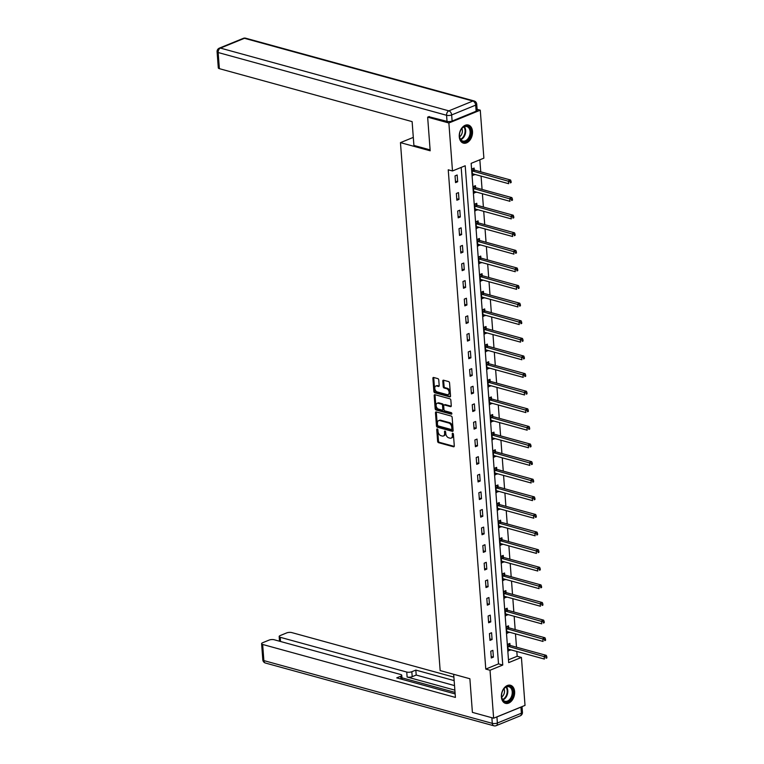 <?xml version="1.0" encoding="UTF-8"?>
<svg xmlns="http://www.w3.org/2000/svg" width="764" height="764" viewBox="0 0 764 764"><rect width="100%" height="100%" fill="white"/><g stroke="black" fill="none" stroke-linecap="round" stroke-linejoin="round"><path stroke-width="1.15" d="M437.266 428.948A0.831 0.535 -112.2 0 0 436.741 429.559L437.629 441.334A1.184 0.764 -112.2 0 0 438.546 442.671L453.549 446.787A1.184 0.764 -112.2 0 0 454.293 445.909L453.405 434.143A0.831 0.535 -112.2 0 0 452.24 433.818L452.355 435.346A3.782 2.454 -112.2 0 1 451.123 438.116A3.782 2.454 -112.2 0 1 449.958 438.154L448.707 437.81A3.782 2.454 -112.2 0 1 445.775 433.532L445.66 432.013A0.831 0.535 -112.2 0 0 444.495 431.689L444.61 433.217A3.782 2.454 -112.2 0 1 443.368 435.986A3.782 2.454 -112.2 0 1 442.203 436.024L440.952 435.681A3.782 2.454 -112.2 0 1 438.02 431.402L437.906 429.884A0.831 0.535 -112.2 0 0 437.266 428.948M437.581 429.148A0.831 0.535 -112.2 0 0 437.591 429.215L438.469 440.99A1.184 0.764 -112.2 0 0 439.386 442.327L454.236 446.405M453.09 433.408A0.831 0.535 -112.2 0 0 453.09 433.474L453.205 435.002L452.355 435.346M445.336 431.278A0.831 0.535 -112.2 0 0 445.336 431.345L445.45 432.873L444.61 433.217M472.505 131.379A9.388 6.399 -74.6 0 1 463.404 143.135A9.388 6.399 -74.6 0 1 459.269 136.785A9.388 6.399 -74.6 0 1 468.38 125.029A9.388 6.399 -74.6 0 1 472.505 131.379M514.63 691.611A9.388 6.399 -74.6 0 1 505.529 703.357A9.388 6.399 -74.6 0 1 501.394 697.007A9.388 6.399 -74.6 0 1 510.505 685.26A9.388 6.399 -74.6 0 1 514.63 691.611M438.765 379.966A1.184 0.764 -112.2 0 0 437.848 378.629L433.637 377.473A1.184 0.764 -112.2 0 0 432.892 378.352L433.876 391.426A1.184 0.764 -112.2 0 0 434.792 392.763L449.795 396.888A1.184 0.764 -112.2 0 0 450.54 396.01L449.557 382.936A1.184 0.764 -112.2 0 0 448.64 381.599L443.559 380.205A1.184 0.764 -112.2 0 0 442.805 381.083L443.225 386.679A1.184 0.764 -112.2 0 0 444.142 388.017L446.663 388.704A3.161 2.044 -112.2 0 1 449.012 391.588A3.161 2.044 -112.2 0 1 448.086 394.596A3.161 2.044 -112.2 0 1 447.112 394.635L437.237 391.913A3.161 2.044 -112.2 0 1 434.897 389.038A3.161 2.044 -112.2 0 1 435.814 386.03A3.161 2.044 -112.2 0 1 436.788 385.992L438.44 386.441A1.184 0.764 -112.2 0 0 439.185 385.562L438.765 379.966M493.63 718.208L472.4 712.373L469.879 678.747L440.159 670.582L400.46 142.629L430.18 150.794L427.649 117.159L448.879 122.994L480.269 110.178L483.879 158.148L471.149 163.343L508.69 662.627L521.42 657.432L525.021 705.392L493.63 718.208L490.03 670.248L502.75 665.052L465.209 165.769L452.489 170.964L448.879 122.994M452.489 170.964L448.239 169.799L485.78 669.083L490.03 670.248M436.234 411.93A1.184 0.764 -112.2 0 0 435.48 412.808L436.464 425.882A1.184 0.764 -112.2 0 0 437.38 427.219L452.383 431.335A1.184 0.764 -112.2 0 0 453.128 430.457L452.154 417.392A1.184 0.764 -112.2 0 0 451.237 416.055L436.234 411.93M435.165 408.654L434.181 395.58A1.184 0.764 -112.2 0 1 434.936 394.702L449.939 398.827A1.184 0.764 -112.2 0 1 450.856 400.164L451.276 405.76A1.184 0.764 -112.2 0 1 450.521 406.639L444.438 404.968A1.184 0.764 -112.2 0 0 443.693 405.846L443.97 409.552A1.184 0.764 -112.2 0 0 444.887 410.889L451.218 412.627A0.831 0.535 -112.2 0 1 451.333 414.183L436.082 409.991A1.184 0.764 -112.2 0 1 435.165 408.654L436.015 408.31L435.031 395.236L434.181 395.58M413.305 137.386L400.46 142.629M485.78 669.083L498.51 663.878L461.179 167.412M493.41 657.126L492.895 650.355L490.774 651.214L491.29 657.985L493.41 657.126L491.176 656.515M492.083 639.516L491.577 632.745L489.457 633.614L489.963 640.385L492.083 639.516L489.848 638.905M490.765 621.915L490.249 615.144L488.129 616.004L488.635 622.775L490.765 621.915L488.53 621.294M489.438 604.305L488.931 597.534L486.811 598.403L487.317 605.174L489.438 604.305L487.203 603.694M488.11 586.704L487.604 579.933L485.484 580.793L485.99 587.564L488.11 586.704L485.885 586.084M486.792 569.094L486.276 562.323L484.156 563.192L484.672 569.963L486.792 569.094L484.557 568.483M485.465 551.493L484.959 544.713L482.838 545.582L483.345 552.353L485.465 551.493L483.23 550.873M484.137 533.883L483.631 527.112L481.511 527.981L482.017 534.752L484.137 533.883L481.912 533.272M482.819 516.273L482.313 509.502L480.184 510.371L480.699 517.142L482.819 516.273L480.585 515.662M481.492 498.672L480.986 491.901L478.866 492.761L479.372 499.541L481.492 498.672L479.257 498.061M480.174 481.062L479.658 474.291L477.538 475.16L478.054 481.931L480.174 481.062L477.939 480.451M478.847 463.462L478.34 456.691L476.22 457.55L476.726 464.321L478.847 463.462L476.612 462.85M477.519 445.851L477.013 439.08L474.893 439.949L475.399 446.72L477.519 445.851L475.294 445.24M476.201 428.251L475.685 421.48L473.565 422.339L474.081 429.11L476.201 428.251L473.966 427.63M474.874 410.64L474.368 403.869L472.248 404.739L472.754 411.509L474.874 410.64L472.639 410.029M473.556 393.04L473.04 386.269L470.92 387.128L471.426 393.899L473.556 393.04L471.321 392.419M472.228 375.43L471.722 368.659L469.593 369.528L470.108 376.299L472.228 375.43L469.994 374.818M470.901 357.829L470.395 351.048L468.275 351.917L468.781 358.688L470.901 357.829L468.676 357.208M469.583 340.219L469.067 333.448L466.947 334.317L467.463 341.088L469.583 340.219L467.348 339.608M468.256 322.609L467.749 315.838L465.629 316.707L466.135 323.478L468.256 322.609L466.021 321.997M466.928 305.008L466.422 298.237L464.302 299.106L464.808 305.877L466.928 305.008L464.703 304.397M465.61 287.398L465.104 280.627L462.974 281.496L463.49 288.267L465.61 287.398L463.376 286.786M464.283 269.797L463.777 263.026L461.657 263.886L462.163 270.657L464.283 269.797L462.048 269.186M462.965 252.187L462.449 245.416L460.329 246.285L460.835 253.056L462.965 252.187L460.73 251.576M461.637 234.586L461.131 227.815L459.011 228.675L459.517 235.446L461.637 234.586L459.403 233.965M460.31 216.976L459.804 210.205L457.684 211.074L458.19 217.845L460.31 216.976L458.085 216.365M458.992 199.375L458.476 192.604L456.356 193.464L456.872 200.235L458.992 199.375L456.757 198.755M457.665 181.765L457.158 174.994L455.038 175.863L455.545 182.634L457.665 181.765L455.43 181.154M508.48 659.809L517.171 656.266L516.817 651.482M516.493 647.175L515.49 633.872M515.165 629.574L514.162 616.271M513.838 611.964L512.845 598.661M512.52 594.363L511.517 581.06M511.192 576.753L510.19 563.45M509.874 559.153L508.872 545.84M508.547 541.542L507.544 528.239M507.22 523.942L506.226 510.629M505.902 506.331L504.899 493.028M504.574 488.721L503.571 475.418M503.256 471.121L502.254 457.817M501.929 453.51L500.926 440.207M500.601 435.91L499.608 422.607M499.284 418.3L498.281 404.996M497.956 400.699L496.953 387.396M496.629 383.089L495.635 369.786M495.311 365.488L494.308 352.175M493.983 347.878L492.981 334.575M492.665 330.277L491.663 316.964M491.338 312.667L490.335 299.364M490.01 295.057L489.017 281.754M488.693 277.456L487.69 264.153M487.365 259.846L486.362 246.543M486.047 242.245L485.044 228.942M484.72 224.635L483.717 211.332M483.392 207.034L482.399 193.731M482.074 189.424L481.072 176.121M480.747 171.824L479.84 159.791M510.008 645.255L509.865 643.422L507.745 644.291L508.251 651.062L510.342 649.696M508.681 627.645L508.547 625.821L506.427 626.681L506.933 633.461L509.015 632.095M507.353 610.044L507.22 608.211L505.099 609.08L505.606 615.851L507.688 614.485M506.035 592.434L505.892 590.61L503.772 591.47L504.288 598.241L506.37 596.885M504.708 574.824L504.574 573L502.454 573.869L502.96 580.64L505.042 579.274M503.39 557.223L503.247 555.399L501.127 556.259L501.633 563.03L503.724 561.674M502.063 539.613L501.929 537.789L499.799 538.658L500.315 545.429L502.397 544.063M500.735 522.013L500.601 520.188L498.481 521.048L498.987 527.819L501.069 526.463M499.417 504.402L499.274 502.578L497.154 503.447L497.67 510.218L499.751 508.853M498.09 486.802L497.956 484.968L495.836 485.837L496.342 492.608L498.424 491.252M496.762 469.192L496.629 467.367L494.509 468.236L495.015 475.007L497.106 473.642M495.444 451.591L495.301 449.757L493.181 450.626L493.697 457.397L495.779 456.032M494.117 433.981L493.983 432.157L491.863 433.016L492.369 439.797L494.451 438.431M492.799 416.38L492.656 414.546L490.536 415.415L491.042 422.186L493.133 420.821M491.472 398.77L491.338 396.946L489.218 397.805L489.724 404.576L491.806 403.22M490.144 381.16L490.01 379.336L487.89 380.205L488.397 386.976L490.478 385.61M488.826 363.559L488.683 361.735L486.563 362.594L487.079 369.365L489.161 368.009M487.499 345.949L487.365 344.125L485.245 344.994L485.751 351.765L487.833 350.399M486.181 328.348L486.038 326.524L483.918 327.384L484.424 334.154L486.515 332.798M484.853 310.738L484.72 308.914L482.59 309.783L483.106 316.554L485.188 315.188M483.526 293.137L483.392 291.304L481.272 292.173L481.778 298.944L483.86 297.588M482.208 275.527L482.065 273.703L479.945 274.572L480.461 281.343L482.542 279.977M480.881 257.926L480.747 256.093L478.627 256.962L479.133 263.733L481.215 262.367M479.553 240.316L479.42 238.492L477.299 239.352L477.806 246.132L479.897 244.767M478.235 222.716L478.092 220.882L475.972 221.751L476.488 228.522L478.57 227.156M476.908 205.105L476.774 203.281L474.654 204.141L475.16 210.912L477.242 209.556M475.59 187.495L475.447 185.671L473.327 186.54L473.833 193.311L475.924 191.945M474.263 169.894L474.129 168.07L472.009 168.93L472.515 175.701L474.597 174.345M477.108 109.309L480.269 110.178M427.649 117.159L429.282 116.5M517.171 656.266L521.42 657.432M498.51 663.878L502.75 665.052M510.381 650.193L508.146 649.581M509.053 632.592L506.819 631.981M507.726 614.982L505.501 614.371M506.408 597.381L504.173 596.77M505.08 579.771L502.846 579.16M503.762 562.17L501.528 561.55M502.435 544.56L500.2 543.949M501.108 526.959L498.882 526.339M499.79 509.349L497.555 508.738M498.462 491.739L496.228 491.128M497.135 474.138L494.91 473.527M495.817 456.528L493.582 455.917M494.489 438.928L492.255 438.316M493.172 421.317L490.937 420.706M491.844 403.717L489.609 403.106M490.517 386.106L488.291 385.495M489.199 368.506L486.964 367.885M487.871 350.896L485.637 350.284M486.544 333.295L484.319 332.674M485.226 315.685L482.991 315.074M483.898 298.075L481.673 297.463M482.581 280.474L480.346 279.863M481.253 262.864L479.018 262.253M479.926 245.263L477.701 244.652M478.608 227.653L476.373 227.042M477.28 210.052L475.046 209.441M475.962 192.442L473.728 191.831M474.635 174.841L472.4 174.221M443.368 435.986L444.218 435.633A3.782 2.454 -112.2 0 0 445.45 432.873M451.123 438.116L451.963 437.762A3.782 2.454 -112.2 0 0 453.205 435.002M436.387 411.968A1.184 0.764 -112.2 0 0 436.33 412.464L437.314 425.529A1.184 0.764 -112.2 0 0 438.23 426.866L453.071 430.953M437.533 424.985A0.831 0.535 -112.2 0 0 438.183 425.92L451.352 429.54A0.831 0.535 -112.2 0 0 451.877 428.919L451.753 427.315A3.782 2.454 -112.2 0 0 448.821 423.036L439.816 420.563A3.782 2.454 -112.2 0 0 438.66 420.611A3.782 2.454 -112.2 0 0 437.419 423.371L437.533 424.985M452.202 429.187A0.831 0.535 -112.2 0 0 452.718 428.575L451.877 428.919M438.66 420.611L439.501 420.267A3.782 2.454 -112.2 0 1 440.666 420.219L449.671 422.693A3.782 2.454 -112.2 0 1 452.603 426.971L452.718 428.575M435.088 394.749A1.184 0.764 -112.2 0 0 435.031 395.236M451.218 406.247L445.288 404.614A1.184 0.764 -112.2 0 0 444.658 404.872M451.858 413.744L436.932 409.647L436.082 409.991M438.125 403.23A3.161 2.044 -112.2 0 0 437.151 403.268A3.161 2.044 -112.2 0 0 436.234 406.276A3.161 2.044 -112.2 0 0 438.574 409.151L442.05 410.115A1.184 0.764 -112.2 0 0 442.805 409.237L442.528 405.522A1.184 0.764 -112.2 0 0 441.611 404.185L438.125 403.23L438.975 402.886A3.161 2.044 -112.2 0 0 438.001 402.924L437.151 403.268M442.9 409.762A1.184 0.764 -112.2 0 0 443.655 408.883L442.805 409.237M438.975 402.886L442.452 403.841A1.184 0.764 -112.2 0 1 443.368 405.178L443.655 408.883M436.015 408.31A1.184 0.764 -112.2 0 0 436.932 409.647M435.814 386.03L436.664 385.686A3.161 2.044 -112.2 0 1 437.638 385.648L439.128 386.059M448.086 394.596L448.936 394.243A3.161 2.044 -112.2 0 0 449.853 391.235A3.161 2.044 -112.2 0 0 447.513 388.36L446.663 388.704M443.712 380.243A1.184 0.764 -112.2 0 0 443.655 380.73L444.075 386.326A1.184 0.764 -112.2 0 0 444.992 387.663L447.513 388.36M433.799 377.521A1.184 0.764 -112.2 0 0 433.742 378.008L434.716 391.082A1.184 0.764 -112.2 0 0 435.633 392.419L450.483 396.497M508.117 649.238L508.241 649.199A1.203 0.783 67.8 0 1 508.547 649.209L544.379 659.055L544.169 656.228L546.289 655.369L510.457 645.523A1.203 0.783 67.8 0 1 510.132 645.351L508.413 644.014M545.974 657.126L546.059 658.253L546.909 657.909L546.823 656.773L545.974 657.126L508.337 646.392A1.203 0.783 67.8 0 1 508.012 646.22L507.888 646.115M546.909 657.909L546.059 658.253M546.289 655.369L546.823 656.773M512.004 688.288A8.127 5.539 -74.6 0 1 510.696 699.547A8.127 5.539 -74.6 0 1 502.664 699.958A8.127 5.539 -74.6 0 1 501.576 695.612A8.127 5.539 -74.6 0 1 503.151 689.902A8.127 5.539 -74.6 0 1 512.004 688.288M501.585 695.488A7.525 5.128 105.4 0 0 502.578 699.404A7.525 5.128 105.4 0 0 504.918 701.256A7.525 5.128 105.4 0 0 511.106 697.331A7.525 5.128 105.4 0 0 511.24 688.603A7.525 5.128 105.4 0 0 508.9 686.75A7.525 5.128 105.4 0 0 503.084 690.007M501.709 696.997A5.358 3.648 105.4 0 0 503.973 688.775M504.861 703.119L504.842 703.109A9.33 6.36 105.4 0 0 504.861 703.119A9.33 6.36 105.4 0 0 512.529 698.239A9.33 6.36 105.4 0 0 512.701 687.428A9.33 6.36 105.4 0 0 509.808 685.127A9.33 6.36 105.4 0 0 509.789 685.127L509.808 685.127M469.889 128.065A8.127 5.539 -74.6 0 1 468.571 139.325A8.127 5.539 -74.6 0 1 460.539 139.726A8.127 5.539 -74.6 0 1 459.46 135.381A8.127 5.539 -74.6 0 1 461.026 129.679A8.127 5.539 -74.6 0 1 469.889 128.065M459.46 135.266A7.525 5.128 105.4 0 0 460.463 139.182A7.525 5.128 105.4 0 0 462.793 141.034A7.525 5.128 105.4 0 0 468.981 137.1A7.525 5.128 105.4 0 0 469.115 128.381A7.525 5.128 105.4 0 0 466.775 126.528A7.525 5.128 105.4 0 0 460.969 129.775M459.584 136.775A5.358 3.648 105.4 0 0 461.848 128.543M462.736 142.887L462.726 142.887A9.33 6.36 105.4 0 0 462.736 142.887A9.33 6.36 105.4 0 0 470.414 138.017A9.33 6.36 105.4 0 0 470.576 127.196A9.33 6.36 105.4 0 0 467.683 124.904A9.33 6.36 105.4 0 0 467.663 124.895L467.663 124.895M453.673 674.297L455.411 697.417L262.654 644.463L263.866 660.602L492.293 723.355L491.863 717.721M454.866 690.14L407.116 677.019L406.744 672.053L280.216 637.291L280.531 641.493M406.744 672.053A3.61 1.222 -4.3 0 0 411.834 671.718L412.207 676.684A3.61 1.222 175.7 0 1 407.116 677.019M454.15 680.619L415.826 670.085L411.834 671.718M453.883 677.124L291.752 632.582A3.61 1.222 -4.3 0 0 286.662 632.917L280.216 635.553A3.61 1.222 -4.3 0 0 279.166 636.527A3.61 1.222 -4.3 0 0 280.216 637.291M520.933 707.12L496.925 716.928L497.383 723.021L521.392 713.213L520.933 707.12A3.61 1.222 -4.3 0 0 521.506 706.834M400.928 679.034L400.718 676.255A3.61 1.222 -4.3 0 0 401.768 675.28A3.61 1.222 -4.3 0 0 400.718 674.516L274.19 639.755A3.61 1.222 -4.3 0 0 269.1 640.089L262.654 642.725A3.61 1.222 -4.3 0 0 261.603 643.699A3.61 1.222 -4.3 0 0 262.654 644.463M400.718 676.255L396.736 677.878L455.153 693.932M496.18 717.167A3.61 1.222 -4.3 0 0 496.925 716.928M455.038 692.394L401.959 677.811M454.523 685.585L416.199 675.051L412.207 676.684M416.199 675.051L415.826 670.085M430.113 149.887L413.907 145.437L412.121 121.619L219.363 68.665A3.61 1.222 175.7 0 1 218.303 67.891L217.091 51.751A3.61 1.222 -4.3 0 0 218.151 52.525L219.363 68.665M452.116 121.037L476.134 111.229L475.676 105.136L451.658 114.944L452.116 121.037A3.61 1.222 175.7 0 1 447.026 121.371L428.795 116.691M476.726 104.171A3.61 3.61 0 0 0 474.081 100.953A3.61 2.464 105.4 0 0 472.868 101.049L244.451 38.295L220.433 48.094L448.86 110.856L472.868 101.049A3.61 2.34 -112.2 0 1 475.676 105.136A3.61 1.222 -4.3 0 0 476.726 104.171L477.185 110.264A3.61 1.222 175.7 0 1 476.134 111.229M506.79 631.627L506.914 631.599A1.203 0.783 67.8 0 1 507.229 631.599L543.061 641.445L542.851 638.628L544.971 637.759L509.13 627.913A1.203 0.783 67.8 0 1 508.814 627.75L507.095 626.413M544.656 639.516L544.732 640.643L545.582 640.299L545.496 639.172L544.656 639.516L507.009 628.782A1.203 0.783 67.8 0 1 506.694 628.61L506.561 628.514M545.582 640.299L544.732 640.643M544.971 637.759L545.496 639.172M505.472 614.027L505.587 613.989A1.203 0.783 67.8 0 1 505.902 613.998L541.733 623.844L541.523 621.017L543.643 620.158L507.812 610.312A1.203 0.783 67.8 0 1 507.487 610.14L505.768 608.803M543.328 621.915L543.414 623.042L544.264 622.689L544.178 621.562L543.328 621.915L505.692 611.171A1.203 0.783 67.8 0 1 505.367 611.009L505.233 610.904M544.264 622.689L543.414 623.042M543.643 620.158L544.178 621.562M504.144 596.417L504.269 596.388A1.203 0.783 67.8 0 1 504.574 596.388L540.415 606.234L540.196 603.417L542.316 602.548L506.484 592.702A1.203 0.783 67.8 0 1 506.16 592.539L504.45 591.202M542.001 604.305L542.087 605.432L542.937 605.088L542.851 603.961L542.001 604.305L504.364 593.571A1.203 0.783 67.8 0 1 504.039 593.399L503.915 593.303M542.937 605.088L542.087 605.432M542.316 602.548L542.851 603.961M502.827 578.816L502.941 578.778A1.203 0.783 67.8 0 1 503.256 578.787L539.088 588.633L538.878 585.807L540.998 584.947L505.166 575.101A1.203 0.783 67.8 0 1 504.842 574.929L503.123 573.592M540.683 586.695L540.769 587.831L541.609 587.478L541.523 586.351L540.683 586.695L503.037 575.961A1.203 0.783 67.8 0 1 502.722 575.798L502.588 575.693M541.609 587.478L540.769 587.831M540.998 584.947L541.523 586.351M501.499 561.206L501.623 561.177A1.203 0.783 67.8 0 1 501.929 561.177L537.76 571.023L537.55 568.206L539.67 567.337L503.839 557.491A1.203 0.783 67.8 0 1 503.514 557.319L501.795 555.991M539.355 569.094L539.441 570.221L540.291 569.877L540.205 568.75L539.355 569.094L501.719 558.36A1.203 0.783 67.8 0 1 501.394 558.188L501.26 558.092M540.291 569.877L539.441 570.221M539.67 567.337L540.205 568.75M500.172 543.605L500.296 543.567A1.203 0.783 67.8 0 1 500.601 543.576L536.443 553.423L536.232 550.596L538.353 549.727L502.511 539.89A1.203 0.783 67.8 0 1 502.196 539.718L500.477 538.381M538.028 551.484L538.114 552.62L538.964 552.267L538.878 551.14L538.028 551.484L500.391 540.75A1.203 0.783 67.8 0 1 500.067 540.587L499.942 540.482M538.964 552.267L538.114 552.62M538.353 549.727L538.878 551.14M498.854 525.995L498.968 525.966A1.203 0.783 67.8 0 1 499.284 525.966L535.115 535.812L534.905 532.995L537.025 532.126L501.194 522.28A1.203 0.783 67.8 0 1 500.869 522.108L499.15 520.771M536.71 533.883L536.796 535.01L537.646 534.666L537.56 533.539L536.71 533.883L499.073 523.149A1.203 0.783 67.8 0 1 498.749 522.977L498.615 522.872M537.646 534.666L536.796 535.01M537.025 532.126L537.56 533.539M497.526 508.385L497.651 508.356A1.203 0.783 67.8 0 1 497.956 508.366L533.797 518.202L533.578 515.385L535.698 514.516L499.866 504.67A1.203 0.783 67.8 0 1 499.541 504.507L497.832 503.17M535.383 516.273L535.469 517.4L536.318 517.056L536.232 515.929L535.383 516.273L497.746 505.539A1.203 0.783 67.8 0 1 497.421 505.367L497.297 505.271M536.318 517.056L535.469 517.4M535.698 514.516L536.232 515.929M496.208 490.784L496.323 490.746A1.203 0.783 67.8 0 1 496.638 490.755L532.47 500.601L532.26 497.784L534.38 496.915L498.548 487.069A1.203 0.783 67.8 0 1 498.224 486.897L496.504 485.56M534.065 498.672L534.141 499.799L534.991 499.455L534.905 498.319L534.065 498.672L496.419 487.938A1.203 0.783 67.8 0 1 496.103 487.766L495.97 487.661M534.991 499.455L534.141 499.799M534.38 496.915L534.905 498.319M494.881 473.174L494.996 473.145A1.203 0.783 67.8 0 1 495.311 473.155L531.142 482.991L530.932 480.174L533.052 479.305L497.221 469.459A1.203 0.783 67.8 0 1 496.896 469.297L495.177 467.96M532.737 481.062L532.823 482.189L533.673 481.845L533.587 480.718L532.737 481.062L495.101 470.328A1.203 0.783 67.8 0 1 494.776 470.156L494.642 470.061M533.673 481.845L532.823 482.189M533.052 479.305L533.587 480.718M493.554 455.573L493.678 455.535A1.203 0.783 67.8 0 1 493.983 455.545L529.824 465.391L529.605 462.564L531.734 461.704L495.893 451.858A1.203 0.783 67.8 0 1 495.569 451.686L493.859 450.349M531.41 463.462L531.496 464.588L532.346 464.245L532.26 463.108L531.41 463.462L493.773 452.727A1.203 0.783 67.8 0 1 493.449 452.555L493.324 452.45M532.346 464.245L531.496 464.588M531.734 461.704L532.26 463.108M492.236 437.963L492.35 437.934A1.203 0.783 67.8 0 1 492.665 437.934L528.497 447.78L528.287 444.963L530.407 444.094L494.575 434.248A1.203 0.783 67.8 0 1 494.251 434.086L492.532 432.749M530.092 445.851L530.178 446.978L531.018 446.634L530.942 445.507L530.092 445.851L492.455 435.117A1.203 0.783 67.8 0 1 492.131 434.945L491.997 434.85M531.018 446.634L530.178 446.978M530.407 444.094L530.942 445.507M490.908 420.362L491.032 420.324A1.203 0.783 67.8 0 1 491.338 420.334L527.17 430.18L526.959 427.353L529.08 426.493L493.248 416.647A1.203 0.783 67.8 0 1 492.923 416.476L491.204 415.138M528.764 428.251L528.85 429.378L529.7 429.024L529.614 427.897L528.764 428.251L491.128 417.507A1.203 0.783 67.8 0 1 490.803 417.345L490.679 417.239M529.7 429.024L528.85 429.378M529.08 426.493L529.614 427.897M489.581 402.752L489.705 402.723A1.203 0.783 67.8 0 1 490.02 402.723L525.852 412.57L525.642 409.752L527.762 408.883L491.921 399.037A1.203 0.783 67.8 0 1 491.605 398.875L489.886 397.538M527.437 410.64L527.523 411.767L528.373 411.424L528.287 410.297L527.437 410.64L489.8 399.906A1.203 0.783 67.8 0 1 489.476 399.734L489.352 399.639M528.373 411.424L527.523 411.767M527.762 408.883L528.287 410.297M488.263 385.151L488.377 385.113A1.203 0.783 67.8 0 1 488.693 385.123L524.524 394.969L524.314 392.142L526.434 391.283L490.603 381.437A1.203 0.783 67.8 0 1 490.278 381.265L488.559 379.928M526.119 393.03L526.205 394.167L527.055 393.813L526.969 392.686L526.119 393.03L488.482 382.296A1.203 0.783 67.8 0 1 488.158 382.134L488.024 382.029M527.055 393.813L526.205 394.167M526.434 391.283L526.969 392.686M486.935 367.541L487.06 367.513A1.203 0.783 67.8 0 1 487.365 367.513L523.206 377.359L522.987 374.541L525.107 373.672L489.275 363.826A1.203 0.783 67.8 0 1 488.95 363.654L487.241 362.327M524.792 375.43L524.878 376.556L525.727 376.213L525.642 375.086L524.792 375.43L487.155 364.695A1.203 0.783 67.8 0 1 486.83 364.523L486.706 364.428M525.727 376.213L524.878 376.556M525.107 373.672L525.642 375.086M485.618 349.941L485.732 349.902A1.203 0.783 67.8 0 1 486.047 349.912L521.879 359.758L521.669 356.931L523.789 356.062L487.957 346.226A1.203 0.783 67.8 0 1 487.633 346.054L485.914 344.717M523.474 357.819L523.56 358.956L524.4 358.602L524.314 357.476L523.474 357.819L485.828 347.085A1.203 0.783 67.8 0 1 485.512 346.923L485.379 346.818M524.4 358.602L523.56 358.956M523.789 356.062L524.314 357.476M484.29 332.33L484.414 332.302A1.203 0.783 67.8 0 1 484.72 332.302L520.551 342.148L520.341 339.331L522.461 338.462L486.63 328.615A1.203 0.783 67.8 0 1 486.305 328.444L484.586 327.107M522.146 340.219L522.232 341.346L523.082 341.002L522.996 339.875L522.146 340.219L484.51 329.485A1.203 0.783 67.8 0 1 484.185 329.313L484.051 329.208M523.082 341.002L522.232 341.346M522.461 338.462L522.996 339.875M482.963 314.72L483.087 314.692A1.203 0.783 67.8 0 1 483.392 314.701L519.234 324.547L519.023 321.72L521.144 320.851L485.302 311.005A1.203 0.783 67.8 0 1 484.987 310.843L483.268 309.506M520.819 322.609L520.905 323.735L521.755 323.392L521.669 322.265L520.819 322.609L483.182 311.874A1.203 0.783 67.8 0 1 482.858 311.712L482.733 311.607M521.755 323.392L520.905 323.735M521.144 320.851L521.669 322.265M481.645 297.12L481.759 297.081A1.203 0.783 67.8 0 1 482.074 297.091L517.906 306.937L517.696 304.12L519.816 303.251L483.984 293.405A1.203 0.783 67.8 0 1 483.66 293.233L481.941 291.896M519.501 305.008L519.587 306.135L520.437 305.791L520.351 304.655L519.501 305.008L481.864 294.274A1.203 0.783 67.8 0 1 481.54 294.102L481.406 293.997M520.437 305.791L519.587 306.135M519.816 303.251L520.351 304.655M480.317 279.509L480.441 279.481A1.203 0.783 67.8 0 1 480.747 279.49L516.579 289.327L516.369 286.51L518.489 285.641L482.657 275.794A1.203 0.783 67.8 0 1 482.332 275.632L480.623 274.295M518.173 287.398L518.259 288.525L519.109 288.181L519.023 287.054L518.173 287.398L480.537 276.663A1.203 0.783 67.8 0 1 480.212 276.492L480.088 276.396M519.109 288.181L518.259 288.525M518.489 285.641L519.023 287.054M478.999 261.909L479.114 261.871A1.203 0.783 67.8 0 1 479.429 261.88L515.261 271.726L515.051 268.899L517.171 268.04L481.33 258.194A1.203 0.783 67.8 0 1 481.014 258.022L479.295 256.685M516.856 269.797L516.932 270.924L517.782 270.58L517.696 269.444L516.856 269.797L479.209 259.063A1.203 0.783 67.8 0 1 478.894 258.891L478.761 258.786M517.782 270.58L516.932 270.924M517.171 268.04L517.696 269.444M477.672 244.299L477.786 244.27A1.203 0.783 67.8 0 1 478.102 244.27L513.933 254.116L513.723 251.299L515.843 250.43L480.012 240.584A1.203 0.783 67.8 0 1 479.687 240.421L477.968 239.084M515.528 252.187L515.614 253.314L516.464 252.97L516.378 251.843L515.528 252.187L477.892 241.453A1.203 0.783 67.8 0 1 477.567 241.281L477.433 241.185M516.464 252.97L515.614 253.314M515.843 250.43L516.378 251.843M476.344 226.698L476.469 226.66A1.203 0.783 67.8 0 1 476.774 226.669L512.615 236.515L512.396 233.688L514.525 232.829L478.684 222.983A1.203 0.783 67.8 0 1 478.359 222.811L476.65 221.474M514.201 234.586L514.287 235.713L515.137 235.36L515.051 234.233L514.201 234.586L476.564 223.842A1.203 0.783 67.8 0 1 476.239 223.68L476.115 223.575M515.137 235.36L514.287 235.713M514.525 232.829L515.051 234.233M475.027 209.088L475.141 209.059A1.203 0.783 67.8 0 1 475.456 209.059L511.288 218.905L511.078 216.088L513.198 215.219L477.366 205.373A1.203 0.783 67.8 0 1 477.042 205.21L475.323 203.873M512.883 216.976L512.969 218.103L513.809 217.759L513.733 216.632L512.883 216.976L475.246 206.242A1.203 0.783 67.8 0 1 474.921 206.07L474.788 205.974M513.809 217.759L512.969 218.103M513.198 215.219L513.733 216.632M473.699 191.487L473.823 191.449A1.203 0.783 67.8 0 1 474.129 191.458L509.96 201.304L509.75 198.478L511.87 197.618L476.039 187.772A1.203 0.783 67.8 0 1 475.714 187.6L473.995 186.263M511.555 199.366L511.641 200.502L512.491 200.149L512.405 199.022L511.555 199.366L473.919 188.632A1.203 0.783 67.8 0 1 473.594 188.469L473.47 188.364M512.491 200.149L511.641 200.502M511.87 197.618L512.405 199.022M472.372 173.877L472.496 173.848A1.203 0.783 67.8 0 1 472.811 173.848L508.643 183.694L508.432 180.877L510.553 180.008L474.711 170.162A1.203 0.783 67.8 0 1 474.396 169.99L472.677 168.663M510.228 181.765L510.314 182.892L511.164 182.548L511.078 181.421L510.228 181.765L472.591 171.031A1.203 0.783 67.8 0 1 472.267 170.859L472.142 170.764M511.164 182.548L510.314 182.892M510.553 180.008L511.078 181.421M437.591 429.215L436.741 429.559M453.09 433.474L452.24 433.818M445.336 431.345L444.495 431.689M454.179 446.529L453.549 446.787M439.386 442.327L438.546 442.671M438.469 440.99L437.629 441.334M453.014 431.077L452.383 431.335M438.23 426.866L437.38 427.219M437.314 425.529L436.464 425.882M436.33 412.464L435.48 412.808M452.603 426.971L451.753 427.315M449.671 422.693L448.821 423.036M440.666 420.219L439.816 420.563M451.161 406.381L450.521 406.639M445.288 404.614L444.438 404.968M443.368 405.178L442.528 405.522M442.452 403.841L441.611 404.185M439.071 386.183L438.44 386.441M437.638 385.648L436.788 385.992M444.992 387.663L444.142 388.017M444.075 386.326L443.225 386.679M443.655 380.73L442.805 381.083M450.426 396.631L449.795 396.888M435.633 392.419L434.792 392.763M434.716 391.082L433.876 391.426M433.742 378.008L432.892 378.352M510.457 645.523L508.337 646.392M510.132 645.351L508.012 646.22M506.484 686.912A7.525 5.128 -74.6 0 1 506.809 687.39A7.525 5.128 -74.6 0 1 507.325 694.505A7.525 5.128 -74.6 0 1 502.913 699.881M502.626 699.48A7.277 4.956 105.4 0 0 506.255 687.447A7.277 4.956 105.4 0 0 506.026 687.113M464.359 126.681A7.525 5.128 -74.6 0 1 464.693 127.158A7.525 5.128 -74.6 0 1 465.2 134.283A7.525 5.128 -74.6 0 1 460.797 139.659M460.501 139.249A7.277 4.956 105.4 0 0 464.13 127.225A7.277 4.956 105.4 0 0 463.901 126.891M262.816 659.829A3.61 3.61 0 0 0 265.461 663.047A3.61 2.464 105.4 0 1 263.866 660.602A3.61 1.222 175.7 0 1 262.816 659.829L261.603 643.699M522.442 712.249A3.61 1.222 175.7 0 1 521.392 713.213A3.61 2.34 -112.2 0 1 520.208 715.858A3.61 3.61 0 0 0 522.442 712.249L522.022 706.624M493.878 725.8A3.61 3.61 0 0 0 496.199 725.657A3.61 2.34 67.8 0 0 497.383 723.021A3.61 1.222 175.7 0 1 492.293 723.355A3.61 2.464 105.4 0 0 493.878 725.8L265.461 663.047M447.026 121.371L446.568 115.278L218.151 52.525A3.61 2.464 105.4 0 1 220.433 48.094A3.61 2.34 -112.2 0 0 219.325 48.142L243.334 38.343A3.61 2.34 67.8 0 1 244.451 38.295A3.61 2.464 105.4 0 1 245.655 38.2A3.61 3.61 0 0 0 243.334 38.343M446.568 115.278A3.61 1.222 -4.3 0 0 451.658 114.944A3.61 2.34 67.8 0 0 448.86 110.856A3.61 2.464 105.4 0 0 446.568 115.278M509.13 627.913L507.009 628.782M508.814 627.75L506.694 628.61M507.812 610.312L505.692 611.171M507.487 610.14L505.367 611.009M506.484 592.702L504.364 593.571M506.16 592.539L504.039 593.399M505.166 575.101L503.037 575.961M504.842 574.929L502.722 575.798M503.839 557.491L501.719 558.36M503.514 557.319L501.394 558.188M502.511 539.89L500.391 540.75M502.196 539.718L500.067 540.587M501.194 522.28L499.073 523.149M500.869 522.108L498.749 522.977M499.866 504.67L497.746 505.539M499.541 504.507L497.421 505.367M498.548 487.069L496.419 487.938M498.224 486.897L496.103 487.766M497.221 469.459L495.101 470.328M496.896 469.297L494.776 470.156M495.893 451.858L493.773 452.727M495.569 451.686L493.449 452.555M494.575 434.248L492.455 435.117M494.251 434.086L492.131 434.945M493.248 416.647L491.128 417.507M492.923 416.476L490.803 417.345M491.921 399.037L489.8 399.906M491.605 398.875L489.476 399.734M490.603 381.437L488.482 382.296M490.278 381.265L488.158 382.134M489.275 363.826L487.155 364.695M488.95 363.654L486.83 364.523M487.957 346.226L485.828 347.085M487.633 346.054L485.512 346.923M486.63 328.615L484.51 329.485M486.305 328.444L484.185 329.313M485.302 311.005L483.182 311.874M484.987 310.843L482.858 311.712M483.984 293.405L481.864 294.274M483.66 293.233L481.54 294.102M482.657 275.794L480.537 276.663M482.332 275.632L480.212 276.492M481.33 258.194L479.209 259.063M481.014 258.022L478.894 258.891M480.012 240.584L477.892 241.453M479.687 240.421L477.567 241.281M478.684 222.983L476.564 223.842M478.359 222.811L476.239 223.68M477.366 205.373L475.246 206.242M477.042 205.21L474.921 206.07M476.039 187.772L473.919 188.632M475.714 187.6L473.594 188.469M474.711 170.162L472.591 171.031M474.396 169.99L472.267 170.859M452.45 429.177L451.6 429.521M444.925 404.633L444.075 404.977M443.263 409.752L442.413 410.096M520.208 715.858L496.199 725.657M401.768 675.28L402.074 679.349M279.166 636.527L279.519 641.216M219.325 48.142A3.61 3.61 0 0 0 217.091 51.751M474.081 100.953L245.655 38.2"/></g></svg>
